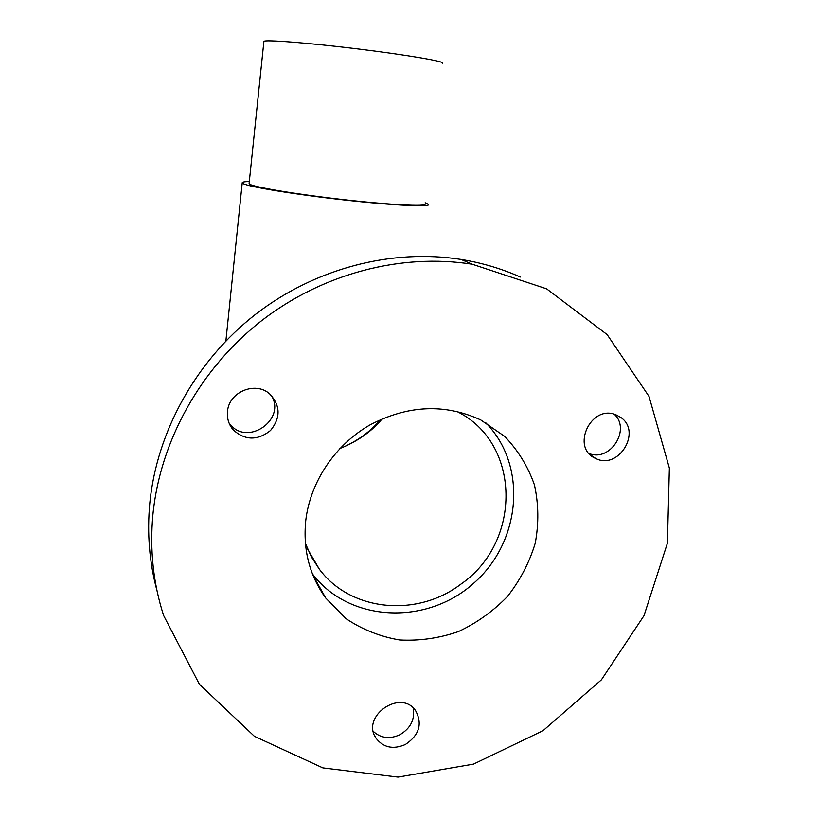 <?xml version="1.0" encoding="UTF-8"?>
<svg xmlns="http://www.w3.org/2000/svg" width="818" height="818" viewBox="0 0 818 818"><rect width="100%" height="100%" fill="white"/><g stroke="black" fill="none" stroke-linecap="round" stroke-linejoin="round"><path stroke-width="1.23" d="M413.141 707.918C415.145 719.319 410.697 728.265 399.818 734.779C389.644 739.339 380.82 738.225 373.356 731.456M405.268 744.554C419.307 735.167 422.732 723.838 415.544 710.556C400.575 688.5 360.605 716.425 376.065 738.245C383.386 747.611 393.11 749.717 405.268 744.554M614.257 414.235C631.179 429.44 610.126 462.242 589.103 453.52M620.842 417.466L615.944 414.798C590.841 404.031 570.463 448.121 595.668 458.448C618.377 470.401 642.13 431.853 620.842 417.466M157.025 590.78C149.397 562.61 146.995 533.438 149.786 503.254C156.811 431.505 196.095 360.779 255.492 314.378C315.114 268.232 391.873 248.437 461.035 259.429C481.843 262.813 501.608 268.682 520.33 277.016M152.905 514.634C160.134 441.076 200.502 368.458 261.474 320.779C322.681 273.376 401.433 253.007 472.262 264.234L546.608 288.836L607.15 334.613L649.001 396.393L669.359 468.049L667.406 543.203L643.991 615.678L601.394 679.83L543.06 730.668L473.489 764.114L398.049 777.1L322.834 767.877L254.408 736.312L199.367 684.216L163.651 615.576C153.242 583.438 149.663 549.788 152.905 514.634M271.433 395.523C286.29 419.552 247.772 446.516 230.083 424.358L229.071 423.111M227.496 411.607C226.893 418.571 228.805 424.665 233.232 429.92C245.155 440.544 257.588 440.728 270.543 430.472C280.85 417.63 280.523 405.421 269.592 393.826C255.308 380.902 228.703 392.047 227.496 411.607M305.758 520.493C310.257 481.894 335.073 444.88 369.981 424.92C407.865 405.094 444.787 403.438 480.739 419.931L504.665 436.383C518.101 450.401 528.029 466.597 534.461 484.982C538.633 504.092 538.898 523.51 535.238 543.213C529.389 562.518 520.146 580.259 507.508 596.424C493.213 611.21 476.812 622.948 458.295 631.639C439.041 638.255 419.47 641.036 399.593 639.973C380.084 636.619 362.241 629.523 346.034 618.674L325.748 598.06C309.501 575.545 302.834 549.686 305.758 520.493M324.296 595.463L323.642 595.095M249.112 183.406L249.091 183.651C249.142 186.248 291.034 193.569 339.807 199.193C388.601 204.848 427.415 206.862 424.992 204.019M249.306 181.555C244.418 181.647 242.056 182.077 242.22 182.843L243.161 183.61C249.081 186.923 295.267 194.51 344.49 200.001C393.755 205.512 430.953 207.271 428.581 204.408L425.145 202.762M263.877 41.606L263.897 41.411C264.418 39.468 307.496 42.792 357.108 48.855C406.73 54.908 445.657 61.575 442.62 63.201M339.91 448.509L344.726 446.485C359.317 439.675 371.27 430.687 380.564 419.522M382.231 418.785C372.527 430.391 360.022 439.624 344.726 446.485M305.39 543.377L311.361 556.854L319.296 569.124C350.615 611.578 417.068 617.651 460.738 584.256C522.058 542.436 521.455 442.732 456.608 411.321L456.526 411.27M485.432 422.425C527.988 465.186 521.322 541.945 473.499 583.408C426.403 625.719 349.112 622.447 312.435 573.899M314.818 578.582L314.184 578.111M374.439 735.106L376.065 738.245M590.422 454.88L595.668 458.448M461.035 259.429L472.262 264.234M230.083 424.358L233.232 429.92M242.22 182.843L225.88 340.953M249.091 183.651L263.897 41.411M307.486 548.796L319.296 569.124M325.748 598.06L313.018 575.381"/></g></svg>
